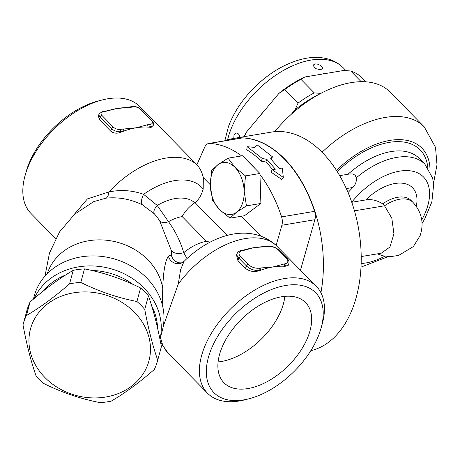 <?xml version="1.0" encoding="UTF-8"?>
<svg xmlns="http://www.w3.org/2000/svg" width="460" height="460" viewBox="0 0 460 460"><rect width="100%" height="100%" fill="white"/><g stroke="black" fill="none" stroke-linecap="round" stroke-linejoin="round"><path stroke-width="0.69" d="M218.097 361.922A57.201 32.971 135.5 0 0 281.974 308.257A57.201 32.971 135.5 0 0 284.861 296.349M308.556 335.323A57.201 32.971 -44.5 0 1 268.26 381.041A57.201 32.971 -44.5 0 1 223.962 382.749A57.201 32.971 -44.5 0 1 220.984 350.008A57.201 32.971 -44.5 0 1 261.28 304.29A57.201 32.971 -44.5 0 1 305.578 302.582A57.201 32.971 -44.5 0 1 308.556 335.323M157.573 360.738L161.242 347.208A69.638 59.432 -164.8 0 0 161.397 346.622C157.768 327.117 153.445 310.201 148.419 295.872A69.638 59.432 -164.8 0 0 140.593 287.971C122.584 279.024 103.879 272.671 84.468 268.899A69.638 59.432 -164.8 0 0 73.226 270.33C59.547 278.3 45.166 288.863 30.084 302.007A69.638 59.432 -164.8 0 0 28.146 306.596A69.638 59.432 -164.8 0 0 26.824 310.759L23.155 324.288A69.638 59.432 15.2 0 1 24.478 320.131A69.638 59.432 15.2 0 1 26.415 315.543C40.095 307.567 54.475 297.01 69.558 283.86A69.638 59.432 15.2 0 1 80.799 282.434C98.808 291.375 117.513 297.735 136.925 301.501A69.638 59.432 15.2 0 1 144.745 309.407C148.373 328.911 152.697 345.828 157.728 360.157A69.638 59.432 15.2 0 1 157.573 360.738A69.638 59.432 15.2 0 1 154.313 369.489C139.23 382.634 124.85 393.191 111.165 401.166A69.638 59.432 15.2 0 1 99.929 402.592C80.517 398.826 61.812 392.466 43.803 383.525A69.638 59.432 15.2 0 1 35.978 375.619C30.952 361.29 26.622 344.373 23 324.875A69.638 59.432 15.2 0 1 23.155 324.288M147.752 364.642A61.347 52.354 -164.8 0 0 107.72 295.705A61.347 52.354 -164.8 0 0 31.671 325.203A61.347 52.354 -164.8 0 0 71.703 394.139A61.347 52.354 -164.8 0 0 147.752 364.642M161.397 346.622L157.728 360.157M148.419 295.872L144.745 309.407M140.593 287.971L136.925 301.501M84.468 268.899L80.799 282.434M73.226 270.33L69.558 283.86M30.084 302.007L26.415 315.543M314.945 63.917L317.222 64.02L320.304 65.308L322.322 67.355L322.431 68.603L320.643 69.713L315.238 68.575L313.099 65.188L314.945 63.917M233.801 138.402L233.996 135.05L236.141 133.026L237.314 133.176L238.429 133.94L239.327 135.223L239.982 137.368M219.512 209.587L212.606 200.428L210.323 185.736A26.329 16.6 -99.5 0 0 219.512 209.587A26.329 16.6 -99.5 0 0 236.434 212.319L230.017 218.149L219.512 209.587M211.634 170.441L218.052 164.611A26.329 16.6 -99.5 0 0 210.323 185.736L211.634 170.441M228.068 158.177L234.974 167.342A26.329 16.6 -99.5 0 0 218.052 164.611L228.068 158.177L242.512 155.756L259.923 173.477L260.895 203.464L246.451 205.89L236.434 212.319A26.329 16.6 -99.5 0 0 244.162 191.199L246.451 205.89M245.479 175.904L244.162 191.199A26.329 16.6 -99.5 0 0 234.974 167.342L245.479 175.904L259.923 173.477M260.895 203.464L244.461 215.728L230.017 218.149M187.024 258.514L183.747 252.701C180.452 241.483 175.363 231.144 168.492 221.685A38.134 21.982 -44.5 0 1 182.177 216.579C185.012 211.215 189.198 206.609 194.73 202.774L195.005 202.613C198.53 200.054 201.261 195.552 203.188 189.106L203.331 177.652C202.095 172.293 199.939 167.998 196.88 164.766L204.873 146.838A9.947 6.273 80.5 0 1 208.65 143.503A9.947 6.273 80.5 0 1 209.472 143.451A111.084 70.041 80.5 0 1 241.58 155.911M259.957 174.53A111.084 70.041 80.5 0 1 281.589 216.878A9.947 6.273 80.5 0 1 281.882 225.245L276.115 245.444L275.27 244.622C248.256 221.927 209.898 235.779 184.023 261.389L180.602 269.755L178.267 284.113M247.411 160.741A111.084 70.041 80.5 0 1 255.024 168.492M265.84 108.968L259.428 116.604A76.435 44.056 -44.5 0 1 265.84 108.968L278.869 93.449A80.414 46.351 -44.5 0 1 304.882 76.987L300.943 79.338A82.898 47.788 135.5 0 0 284.757 89.579L278.869 93.449M328.244 73.071L320.539 74.359A76.435 44.056 -44.5 0 1 328.244 73.071L343.896 70.443L350.687 70.995A82.898 47.788 135.5 0 1 361.002 76.791L365.964 81.84M320.539 74.359L304.882 76.987M244.07 136.683A80.414 46.351 -44.5 0 1 246.405 132.129L244.329 136.637M259.428 116.604L246.405 132.129M319.188 94.283A80.414 46.351 135.5 0 0 295.009 109.877L298.046 103.115A82.898 47.788 -44.5 0 1 314.237 92.868L321.022 93.42M314.237 92.868L300.943 79.338M361.203 81.702L350.687 70.995M295.009 109.877L291.375 114.206M298.046 103.115L284.757 89.579M339.687 175.651L349.726 173.966L352.757 173.983L355.172 175.22L356.293 177.802C356.718 181.309 355.58 184.529 352.883 187.473A65.814 37.938 135.5 0 0 348.053 192.562M433.561 183.091L437 164.766L435.516 147.361L424.252 126.874L390.074 92.075A92.845 53.521 135.5 0 0 274.7 131.675M361.203 256.571L381.231 253.213L389.93 247.026L393.927 233.812L391.834 218.258L384.543 205.787L382.639 203.849C377.102 200.301 371.467 198.996 365.723 199.933L351.756 202.273M254.759 147.407L257.376 145.009L272.406 156.762L270.652 158.711L279.185 168.555L282.359 168.021L283.291 177.41L272.205 169.728L275.379 169.194L266.846 159.35L262.252 158.47L247.227 146.711L254.759 147.407M272.654 169.654A111.084 70.041 -99.5 0 0 265.874 162.012L261.32 161.167A111.084 70.041 -99.5 0 0 246.727 149.753L247.227 146.711M261.32 161.167L262.252 158.47M265.874 162.012L266.846 159.35M283.291 177.41L281.894 179.538L270.986 172.103L272.205 169.728M271.429 159.511L272.406 156.762M285.079 266.317L285.125 266.179A9.947 5.169 20.1 0 0 288.771 263.798L288.19 265.391L285.079 266.317A76.268 43.964 135.5 0 0 284.539 266.277L285.125 266.179A1.656 1.046 -99.5 0 0 284.665 263.885L284.079 263.983A1.656 1.046 80.5 0 1 284.539 266.277A76.268 43.964 135.5 0 0 272.93 266.978A76.268 43.964 135.5 0 0 260.325 270.342A1.656 1.046 -99.5 0 0 259.865 268.042L259.279 268.14A8.291 4.307 -159.9 0 1 248.187 264.373L240.591 256.64A1.656 0.954 135.5 0 0 238.838 258.181L246.433 265.914A1.656 0.954 -44.5 0 1 248.187 264.373M240.591 256.64A8.291 4.307 -159.9 0 1 242.19 250.74L242.776 250.642A1.656 1.046 -99.5 0 0 242.017 250.338L239.654 250.953L238.067 252.011L237.107 253.489A9.947 5.169 20.1 0 0 238.838 258.181L237.923 260.676L236.526 255.081L237.107 253.489M284.079 263.983L272.918 266.978A76.268 43.964 135.5 0 0 272.918 266.978L259.865 268.042M246.738 249.274A76.268 43.964 -44.5 0 1 247.1 249.17A76.268 43.964 -44.5 0 1 253.931 247.647L267.576 246.485A1.656 1.046 -99.5 0 0 266.811 246.18L266.231 246.278A1.656 1.046 80.5 0 1 266.231 246.278A1.656 1.046 80.5 0 1 266.99 246.583M242.776 250.642L253.931 247.647A76.268 43.964 -44.5 0 1 259.29 247.003A76.268 43.964 -44.5 0 1 259.733 246.968M245.519 268.404L246.433 265.914A9.947 5.169 20.1 0 0 259.745 270.44L260.325 270.342A76.268 43.964 135.5 0 0 259.693 270.572C254.345 272.286 249.625 271.561 245.519 268.404L237.923 260.676M129.501 107.094A1.656 1.046 80.5 0 1 129.524 107.088L129.524 107.088A1.656 1.046 80.5 0 1 130.284 107.393L133.406 106.87A4.974 2.587 -159.9 0 1 140.064 109.135L151.455 120.733A1.656 0.954 -44.5 0 1 152.151 120.899L140.76 109.302A1.656 0.954 135.5 0 0 140.064 109.135M151.455 120.733A4.974 2.587 -159.9 0 1 150.495 124.269L147.373 124.792A1.656 1.046 80.5 0 1 147.838 127.092A76.268 43.964 135.5 0 0 136.218 127.788L120.037 129.381A1.656 1.046 80.5 0 1 120.497 131.675L123.619 131.152A1.656 1.046 -99.5 0 0 123.159 128.852M110.032 110.084A76.268 43.964 -44.5 0 1 110.4 109.98A76.268 43.964 -44.5 0 1 117.231 108.456L130.284 107.393M106.07 111.458A1.656 1.046 -99.5 0 0 105.311 111.153L102.189 111.676A1.656 1.046 80.5 0 1 102.948 111.981L117.231 108.456A76.268 43.964 -44.5 0 1 122.584 107.812A76.268 43.964 -44.5 0 1 123.027 107.784M147.373 124.792L136.218 127.788A76.268 43.964 135.5 0 0 123.619 131.152A76.268 43.964 135.5 0 0 120.209 132.463C116.627 133.722 113.459 133.285 110.716 131.152L99.32 119.554L98.394 115.811L99.084 113.93A6.63 3.444 20.1 0 0 100.234 117.058A1.656 0.954 -44.5 0 1 101.988 115.517A4.974 2.587 -159.9 0 1 102.948 111.981M153.387 124.982L152.703 126.856L150.673 127.357A76.268 43.964 135.5 0 0 147.838 127.092L150.96 126.569A6.63 3.444 20.1 0 0 153.387 124.982C154.008 124.148 153.594 122.791 152.151 120.899M210.197 351.82A71.294 41.095 -44.5 0 1 282.992 285.988A71.294 41.095 -44.5 0 1 321.137 327.94A71.294 41.095 -44.5 0 1 249.032 398.757A71.294 41.095 -44.5 0 1 210.197 351.82M321.137 327.94L322.218 324.012A76.268 43.964 135.5 0 0 316.336 286.327A76.268 43.964 135.5 0 0 257.272 288.604A76.268 43.964 135.5 0 0 203.538 349.56A76.268 43.964 135.5 0 0 207.506 393.208A76.268 43.964 135.5 0 0 245.088 399.769L249.032 398.757M316.336 286.327L276.115 245.444M275.977 245.301A76.268 43.964 -44.5 0 0 178.256 284.125L163.265 326.301M55.648 238.59L30.929 213.423A76.268 43.964 -44.5 0 1 25.047 175.731A76.268 43.964 -44.5 0 1 26.962 169.774A76.268 43.964 -44.5 0 1 102.177 99.975A76.268 43.964 -44.5 0 1 139.76 106.542L196.759 164.577M102.177 99.975L98.233 100.987A71.294 41.095 135.5 0 0 27.922 166.232A71.294 41.095 135.5 0 0 26.128 171.804L25.047 175.731M159.603 220.61A9.947 6.21 -33.8 0 0 168.492 221.685L157.216 205.424L143.589 194.327C132.44 190.319 120.853 189.526 108.824 191.952L87.434 198.887L73.755 215.004M210.042 242.196L206.465 241.31A38.134 21.982 135.5 0 0 183.747 252.701A9.947 5.589 -10.3 0 1 171.068 249.912C171.586 252.902 171.666 254.564 171.31 254.909L168.423 256.289C165.203 260.665 163.311 271.331 162.742 288.299A59.685 50.939 -164.8 0 0 108.031 240.413A59.685 50.939 -164.8 0 0 47.236 273.717M281.882 225.245L314.881 219.713A9.947 6.273 -99.5 0 0 314.582 211.341L281.589 216.878M209.472 143.451L242.472 137.914A111.084 70.041 80.5 0 1 314.582 211.341M314.881 219.713L300.478 270.181M242.472 137.914A9.947 6.273 -99.5 0 0 241.649 137.965L208.65 143.503M184.034 261.378L181.734 262.919A9.947 9.637 66.3 0 1 168.423 256.289M162.254 304.595L162.748 288.299M182.114 262.769L179.986 262.878A9.947 9.873 95.9 0 1 171.31 254.909M159.568 220.558L171.068 249.912M194.73 202.774A48.081 27.715 135.5 0 0 157.216 205.424A9.947 4.456 -42.7 0 0 154.353 213.82L157.573 217.741M203.188 189.106A63.831 36.794 -44.5 0 0 143.589 194.327A9.947 4.497 -62.7 0 0 142.491 204.901L154.353 213.82M196.88 164.766A76.268 43.964 135.5 0 0 108.824 191.952A9.947 4.439 -97.3 0 1 106.018 198.139C118.697 196.914 130.853 199.168 142.491 204.901M93.639 201.652L106.018 198.139M43.349 290.99A63.003 53.768 15.2 0 1 65.584 275.034M91.73 270.468A63.003 53.768 15.2 0 1 133.009 284.412M151.645 305.808A63.003 53.768 15.2 0 1 157.538 328.026M159.948 339.227A66.32 56.603 -164.8 0 0 114.057 269.698A66.32 56.603 -164.8 0 0 34.276 298.425M159.959 339.273L162.311 330.585A66.32 56.603 -164.8 0 0 115.46 259.279A66.32 56.603 -164.8 0 0 35.558 291.91A66.32 56.603 -164.8 0 0 34.293 295.872L33.402 299.167M225.072 140.748A111.084 70.041 80.5 0 1 233.542 138.448A111.084 70.041 80.5 0 1 320.93 292.721M310.816 350.675A111.084 70.041 -99.5 0 0 353.343 306.423A111.084 70.041 -99.5 0 0 345.385 186.553A111.084 70.041 -99.5 0 0 271.36 132.106L233.542 138.448M260.596 235.951L241.258 216.263M210.3 184.742L203.331 177.652M227.585 139.874A76.435 44.056 -44.5 0 1 230.201 131.18A76.435 44.056 -44.5 0 1 284.044 70.093A76.435 44.056 -44.5 0 1 343.24 67.81L345.96 70.581M346.317 188.577L352.883 187.473M422.079 223.433L424.695 219.064L431.859 201.923L433.682 184.287L432.641 178.152L424.902 164.214A67.148 38.709 135.5 0 0 356.293 177.802M361.14 263.488A57.201 32.971 135.5 0 0 384.853 256.162M421.751 219.926A57.201 32.971 135.5 0 0 413.551 171.453A57.201 32.971 135.5 0 0 351.739 202.222M424.902 164.214L419.209 158.412A67.148 38.709 135.5 0 0 348.007 174.254M427.817 167.681A73.778 42.527 135.5 0 0 337.284 171.666M430.025 171.287A76.268 43.964 135.5 0 0 399.268 139.633A76.268 43.964 135.5 0 0 336.496 170.43M424.252 126.874A92.845 53.521 135.5 0 0 322.058 152.243M416.277 206.333A41.831 24.11 135.5 0 0 402.856 183.258A41.831 24.11 135.5 0 0 365.723 199.933M354.459 210.829L384.543 205.787A31.884 18.377 135.5 0 1 413.034 202.458L411.136 200.52A31.884 18.377 135.5 0 0 382.639 203.849M259.693 270.572L259.745 270.44A1.656 1.046 -99.5 0 0 259.279 268.14M242.19 250.74A1.656 1.046 -99.5 0 0 241.431 250.435M288.771 263.798C289.409 262.068 288.805 260.188 286.959 258.158A1.656 0.954 135.5 0 0 286.264 257.985A8.291 4.307 -159.9 0 1 284.665 263.885M267.576 246.485A8.291 4.307 -159.9 0 1 278.668 250.257A1.656 0.954 -44.5 0 1 279.364 250.424C275.707 247.152 271.521 245.743 266.811 246.18M278.668 250.257L286.264 257.985M122.584 107.812L132.647 106.565A1.656 1.046 80.5 0 1 133.406 106.87M150.495 124.269A1.656 1.046 80.5 0 1 150.96 126.569L150.673 127.357M120.037 129.381A4.974 2.587 -159.9 0 1 113.378 127.115A1.656 0.954 135.5 0 0 111.625 128.662A6.63 3.444 20.1 0 0 120.497 131.675L120.209 132.463M113.378 127.115L101.988 115.517M99.32 119.554L100.234 117.058L111.625 128.662L110.716 131.152M207.506 393.208L168.262 353.251A76.268 43.964 -44.5 0 1 160.586 336.961M195.005 202.613L227.246 235.434M182.177 216.579L206.465 241.31M224.808 140.789L228.476 126.488C233.766 112.412 242.437 99.354 254.489 87.32C268.922 73.192 284.447 63.877 301.076 59.386C310.822 56.862 319.89 56.752 328.279 59.058C334.104 60.726 339.089 63.647 343.24 67.81M360.997 267.099L388.349 256.559M413.034 202.458C421.785 212.152 424.16 223.192 420.164 235.572L413.356 246.571L398.55 255.472L390.448 256.605L383.26 255.852L377.269 253.88M247.106 249.17L242.017 250.367M286.959 258.158L279.364 250.424M259.29 247.003L266.225 246.278M132.647 106.565C135.7 106.271 138.402 107.18 140.76 109.302M102.189 111.676L99.084 113.93M110.4 109.986L105.317 111.176M168.262 353.251L160.603 342.516M157.515 217.66L160.189 221.507M44.982 276.121L49.473 253.08L59.558 231.92L74.606 214.233L93.702 201.624"/></g></svg>
